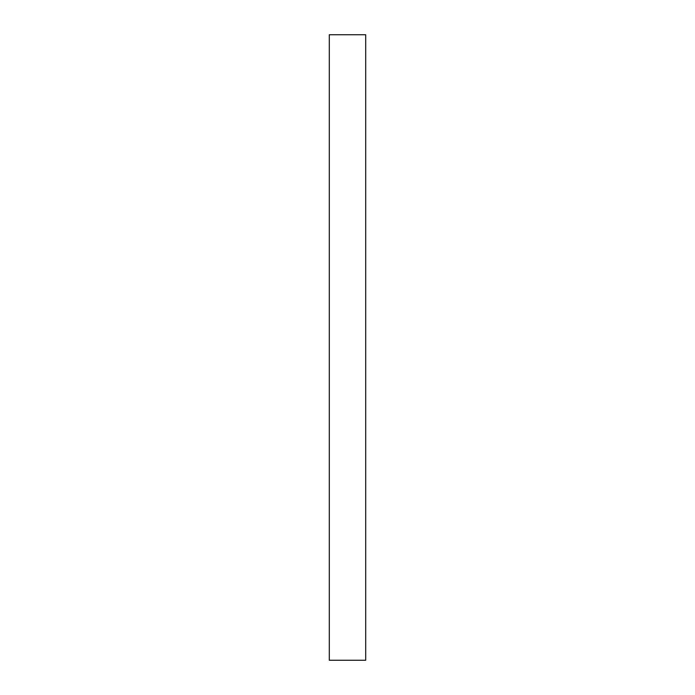 <?xml version="1.0" encoding="UTF-8"?>
<svg xmlns="http://www.w3.org/2000/svg" width="695" height="695" viewBox="0 0 695 695"><rect width="100%" height="100%" fill="white"/><g stroke="black" fill="none" stroke-linecap="round" stroke-linejoin="round"><path stroke-width="1.04" d="M329.3 660.25L365.7 660.25L365.7 34.75L329.3 34.75L329.3 660.25"/></g></svg>
